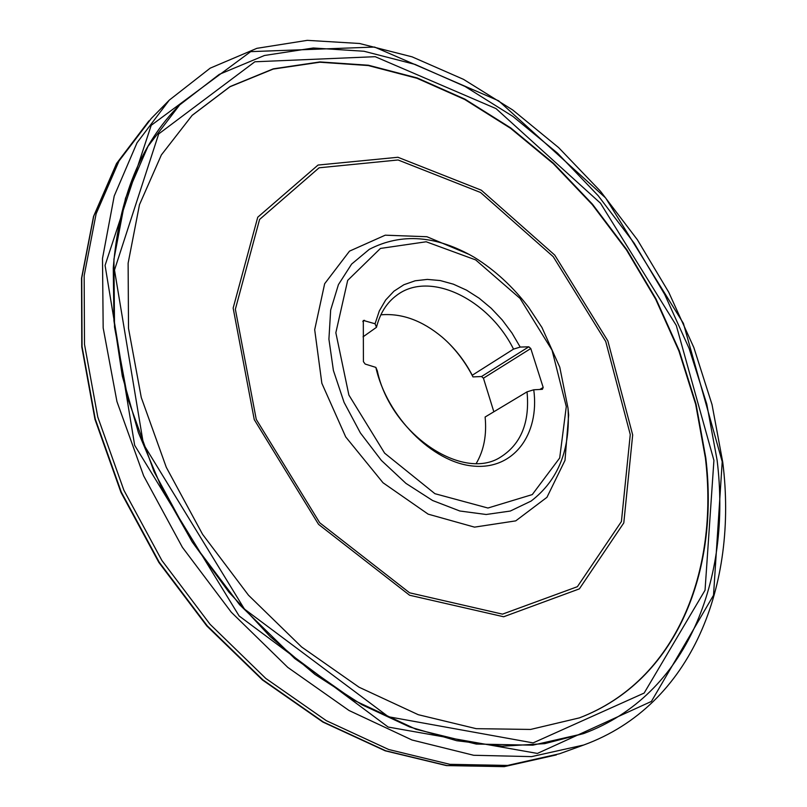 <?xml version="1.0" encoding="UTF-8"?>
<svg xmlns="http://www.w3.org/2000/svg" width="807" height="807" viewBox="0 0 807 807"><rect width="100%" height="100%" fill="white"/><g stroke="black" fill="none" stroke-linecap="round" stroke-linejoin="round"><path stroke-width="1.21" d="M632.678 434.902L607.842 340.877L554.762 255.113L481.325 190.2L397.942 157.274L318.039 165.052L257.746 217.214L233.152 308.072L254.255 419.61L318.543 524.348L409.603 595.243L503.659 616.76L579.376 588.868L623.801 522.906L632.678 434.902M579.234 717.948C676.75 680.604 718.966 570.801 705.399 457.983L695.664 404.267L678.909 350.974L655.677 299.215L626.565 250.079L592.217 204.554L553.279 163.629L510.528 128.283L464.771 99.503L416.967 78.269L368.214 65.538L319.794 62.22L273.17 69.089L229.985 86.742L192.036 115.451M476.291 463.369C483.918 450.336 486.863 434.882 485.118 417.017L527.032 391.849L533.76 389.781C539.752 434.509 513.555 470.249 472.942 466.032C432.451 462.401 386.755 416.573 375.87 367.397L365.178 364.058L363.412 361.657L363.311 320.429L375.063 323.768L379.31 310.937L385.696 299.972L393.977 291.166L403.893 284.73L415.141 280.786L427.367 279.404L440.229 280.554L453.393 284.185L466.486 290.137L479.207 298.247L491.211 308.274L502.226 319.955L511.961 332.998L520.202 347.071L513.524 349.118L472.266 375.245L472.973 376.909L481.537 376.526L528.817 346.798L520.202 347.071M528.817 346.798L530.774 348.533L483.443 378.19L493.844 411.772M539.822 389.458L543.192 387.451L530.774 348.533M543.192 387.451L542.375 389.327L533.76 389.781M483.443 378.19L481.537 376.526M472.973 376.909C466.264 363.796 457.751 352.134 447.451 341.926M375.87 367.397L377.293 370.827C390.487 433.641 462.794 482.172 500.834 456.944C521.171 443.9 529.896 422.202 527.032 391.849M380.843 314.841C401.755 313.035 422.212 320.49 442.226 337.195C454.492 347.767 464.509 360.457 472.266 375.245M513.524 349.118C488.618 299.155 429.677 270.204 396.873 295.191C386.835 302.524 380.036 313.227 376.476 327.309L363.049 336.842M375.063 323.768L376.476 327.309M630.267 434.539L605.734 341.512L553.219 256.656L480.548 192.48L398.073 159.978L319.098 167.795L259.582 219.454L235.362 309.242L256.253 419.378L319.713 522.765L409.593 592.802L502.509 614.147L577.398 586.679L621.41 521.544L630.267 434.539M148.902 120.899L116.551 163.488L93.531 216.447L81.527 278.304L81.789 346.879L94.974 419.347L120.979 492.401L158.858 562.439L206.834 625.98L262.477 679.988L322.921 722.083L385.191 750.813L446.442 765.581L504.183 766.65L556.356 754.918L504.375 766.6L446.785 765.52L385.615 750.752L323.365 722.013L262.9 679.877L207.228 625.818L159.211 562.207L121.292 492.109L95.256 419.004L82.042 346.506L81.759 277.941L93.733 216.165L116.672 163.337L151.262 118.488L119.043 160.946L96.114 213.825L84.16 275.681L84.493 344.347L97.768 416.987L123.885 490.222L161.894 560.482L210.012 624.245L265.785 678.435L326.341 720.681L388.671 749.501L449.903 764.33L507.532 765.439L559.533 753.768L583.713 745.012C692.356 705.328 738.112 584.409 722.739 462.159L712.026 404.559L693.828 347.524L668.731 292.225L637.389 239.77L600.448 191.219L558.626 147.6L512.687 109.954L463.5 79.348L412.064 56.833L359.539 43.487L307.275 40.35L256.888 48.329L210.203 68.151L169.278 100.129L137.049 142.738L114.221 195.99L102.499 258.452L103.175 327.935L116.944 401.553L143.676 475.898L182.392 547.317L231.266 612.2L287.786 667.399L349.038 710.503L411.963 739.989L473.648 755.271L531.571 756.623L583.713 745.012M717.09 460.101L706.75 403.994L689.087 348.382L664.706 294.434L634.221 243.23L598.28 195.808L557.576 153.199L512.879 116.4L465.034 86.46L415.02 64.399L364.007 51.255L313.308 47.996L264.484 55.481L219.282 74.365L179.628 104.971C140.953 143.596 118.841 197.947 113.273 267.995L113.938 320.772L122.321 376.163L138.441 432.663L162.015 488.598L192.439 542.294L228.855 592.096L270.113 636.541L314.922 674.39L361.889 704.723L409.613 726.925L456.772 740.735L502.156 746.213L544.715 743.651L583.612 733.583C687.493 694.968 731.767 578.669 717.09 460.101L706.75 403.994L689.087 348.382L664.706 294.434L634.221 243.23L598.28 195.808L557.576 153.199L512.879 116.4L465.034 86.46L415.02 64.399L364.007 51.255L313.308 47.996L264.484 55.481L219.282 74.365L179.628 104.971L147.953 146.39L125.499 198.28L113.928 259.208L114.513 327.027L127.899 398.92L153.986 471.53L191.784 541.275L239.528 604.635L294.737 658.522L354.566 700.567L416.019 729.276L476.251 744.054L532.781 745.184L583.612 733.583C687.493 694.968 731.767 578.669 717.09 460.101M713.923 460.383L676.296 325.493L600.458 203.172L496.063 108.622L375.194 56.692L254.861 61.776L158.686 133.932L114.493 270.012L143.434 444.112L244.42 609.053L388.449 716.747L533.124 742.894L644.137 693.072L705.046 590.24L713.923 460.383M705.782 457.791L696.038 404.055L679.262 350.722L656.01 298.953L626.878 249.787L592.499 204.242L553.552 163.307L510.76 127.95L464.973 99.17L417.148 77.936L368.385 65.226L319.945 61.927L273.311 68.837L230.136 86.541L192.187 115.3L161.37 154.924L139.48 204.696L128.121 263.223L128.515 328.399L141.275 397.508L166.282 467.303L202.587 534.335L248.475 595.203L301.576 646.952L359.135 687.261L418.268 714.699L476.221 728.671L530.582 729.437L579.436 717.867C677.093 680.604 719.37 570.7 705.782 457.791M566.282 406.587L552.049 350.167L520.041 298.388L475.656 259.904L426.197 241.777L380.44 248.435L347.686 280.382L335.843 332.746L348.876 395.037L384.636 453.171L434.912 493.692L487.932 508.027L532.267 494.59L559.695 457.993L566.282 406.587M567.946 407.676L568.653 414.99L565.001 460.383L546.944 497.324L515.744 520.868L474.506 527.132L428.154 514.15L383.012 482.757L345.719 436.94L321.852 383.285L314.69 329.71L324.656 283.731L349.522 251.128L385.252 235.18L426.933 236.733L469.573 254.609M531.107 501.066L510.317 511.043L486.177 514.493L459.829 511.002L432.592 500.501L405.951 483.383L381.398 460.444L360.376 432.925L344.075 402.37L333.412 370.514L328.913 339.172L330.668 310.039L338.436 284.609L351.61 264.091L369.324 249.323C401.483 232.719 436.486 235.392 474.334 257.342C494.812 270.052 512.909 286.697 528.615 307.285L541.951 327.471L559.776 367.195L567.977 408.009C570.7 449.106 558.414 480.135 531.107 501.066M364.512 320.298L362.817 321.519M169.278 100.129L151.262 118.488L119.043 160.946L96.114 213.825L84.16 275.681L84.493 344.347L97.768 416.987L123.885 490.222L161.894 560.482L210.012 624.245L265.785 678.435L326.341 720.681L388.671 749.501L449.903 764.33L507.532 765.439L556.356 754.918M722.215 461.725L683.398 323.365L605.623 197.927L498.625 100.794L374.579 47.058L250.684 51.638L151.212 125.317L105.071 265.392L134.668 445.323L239.124 615.963L388.137 727.046L537.391 753.435L651.4 701.434L713.519 595.243L722.215 461.725"/></g></svg>
